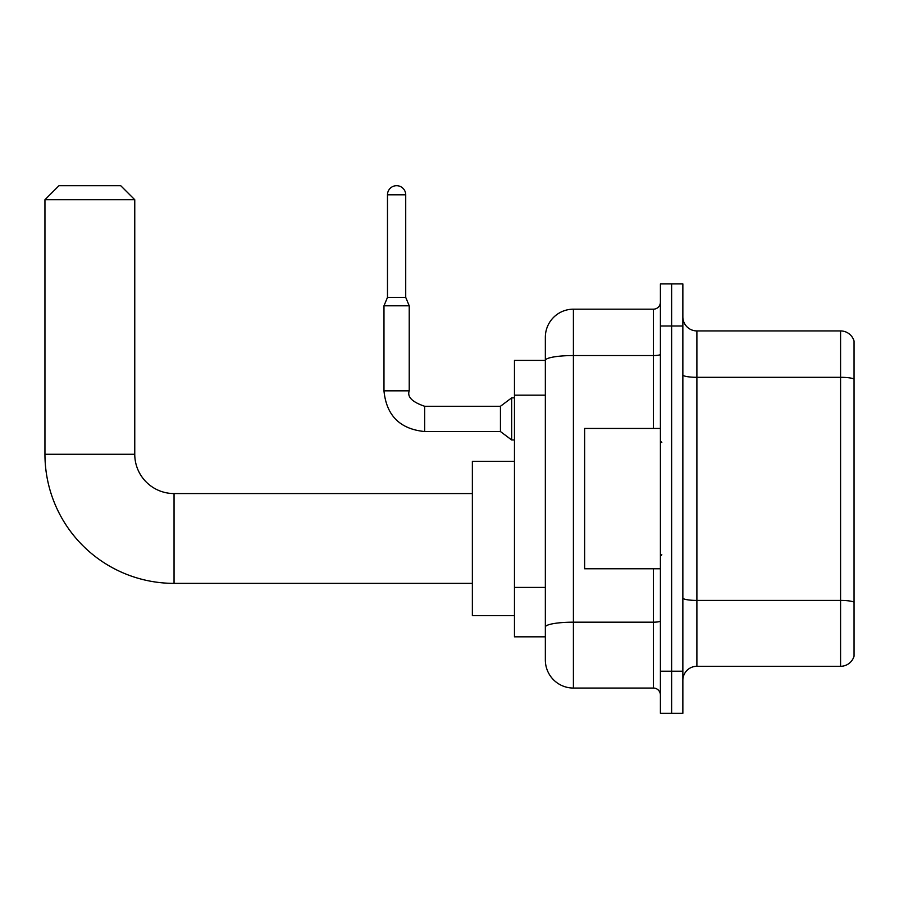 <?xml version="1.0" encoding="UTF-8"?>
<svg xmlns="http://www.w3.org/2000/svg" width="899" height="899" viewBox="0 0 899 899"><rect width="100%" height="100%" fill="white"/><g stroke="black" fill="none" stroke-linecap="round" stroke-linejoin="round"><path stroke-width="1.35" d="M653.393 428.452L653.393 355.554L573.405 355.554A28.06 4.877 180 0 0 545.345 360.432L545.345 337.237A28.06 28.06 0 0 1 573.405 309.177L573.405 688.05A28.06 28.06 0 0 1 545.345 659.978L545.345 352.678L545.345 360.398L514.464 360.398L514.464 636.829L545.345 636.829M660.405 671.205L660.405 713.312L671.632 713.312L671.632 671.205L671.632 713.312L682.858 713.312L682.858 671.205L671.632 671.205L671.632 326.011L671.632 671.205L660.405 671.205L660.405 326.011L671.632 326.011L671.632 283.915L671.632 326.011L682.858 326.011L682.858 671.205M682.858 326.011L682.858 283.915L660.405 283.915L660.405 326.011M573.405 688.05L653.393 688.05L653.393 568.775M573.405 309.177L653.393 309.177A7.012 7.012 0 0 0 660.405 302.165M545.345 659.978L545.345 631.918M545.345 337.237L545.345 352.678M660.405 695.062A7.012 7.012 0 0 0 653.393 688.05M682.858 680.329A14.036 14.036 0 0 1 696.894 666.294L840.576 666.294L840.576 330.922L696.894 330.922A14.036 14.036 0 0 1 682.858 316.897A14.036 14.036 0 0 0 696.894 330.922L696.894 666.294M854.05 341.036A14.036 14.036 0 0 0 840.576 330.922A14.036 14.036 0 0 1 854.05 341.036L854.05 656.191A14.036 14.036 0 0 1 840.576 666.294M682.858 374.872A14.036 2.439 0 0 0 696.894 377.31L840.576 377.31A14.036 2.439 180 0 1 854.05 379.063L854.05 342.148M472.368 583.372L174.046 583.372A129.096 129.096 0 0 1 44.95 454.276L44.95 199.724L58.986 185.688L120.724 185.688L134.76 199.724L44.95 199.724M174.046 583.372L174.046 493.562A39.286 39.286 0 0 1 134.76 454.276L134.76 199.724M514.464 461.288L472.368 461.288L472.368 615.646L514.464 615.646M405.719 297.389L387.48 297.389L387.48 194.813A9.125 9.125 0 0 1 396.594 185.688A9.125 9.125 0 0 1 405.719 194.813L405.719 297.389L409.225 305.806L383.974 305.806L383.974 390.84L409.225 390.84L409.225 305.806M424.665 406.281L500.44 406.281L500.44 431.542L424.665 431.542L424.665 406.281C412.203 402.044 407.056 396.897 409.225 390.84M500.44 406.281L511.666 397.864L511.666 439.959L514.464 439.959M660.405 428.452L584.631 428.452L584.631 568.775L660.405 568.775M545.345 395.178L514.464 395.178M545.345 587.429L514.464 587.429M660.405 620.951A7.012 1.214 0 0 1 653.393 622.175L573.405 622.175A28.06 4.877 180 0 0 545.345 627.041M660.405 354.341A7.012 1.214 0 0 1 653.393 355.554L653.393 309.177M854.05 602.173A14.036 2.439 180 0 0 840.576 600.42L696.894 600.42A14.036 2.439 0 0 1 682.858 597.981M44.95 454.276L134.76 454.276M387.48 194.813L405.719 194.813M472.368 493.562L174.046 493.562M383.974 390.84C386.413 415.529 399.976 429.104 424.665 431.542C399.976 429.104 386.413 415.529 383.974 390.84C386.413 415.529 399.976 429.104 424.665 431.542C399.976 429.104 386.413 415.529 383.974 390.84C386.413 415.529 399.976 429.104 424.665 431.542C399.976 429.104 386.413 415.529 383.974 390.84C386.413 415.529 399.976 429.104 424.665 431.542C399.976 429.104 386.413 415.529 383.974 390.84C386.413 415.529 399.976 429.104 424.665 431.542C399.976 429.104 386.413 415.529 383.974 390.84C386.413 415.529 399.976 429.104 424.665 431.542C399.976 429.104 386.413 415.529 383.974 390.84C386.413 415.529 399.976 429.104 424.665 431.542C399.976 429.104 386.413 415.529 383.974 390.84C386.413 415.529 399.976 429.104 424.665 431.542C399.976 429.104 386.413 415.529 383.974 390.84C386.413 415.529 399.976 429.104 424.665 431.542M500.44 431.542L511.666 439.959M387.48 297.389L383.974 305.806M511.666 397.864L514.464 397.864M661.81 442.488L660.405 441.083M661.81 554.739L660.405 556.144"/></g></svg>
